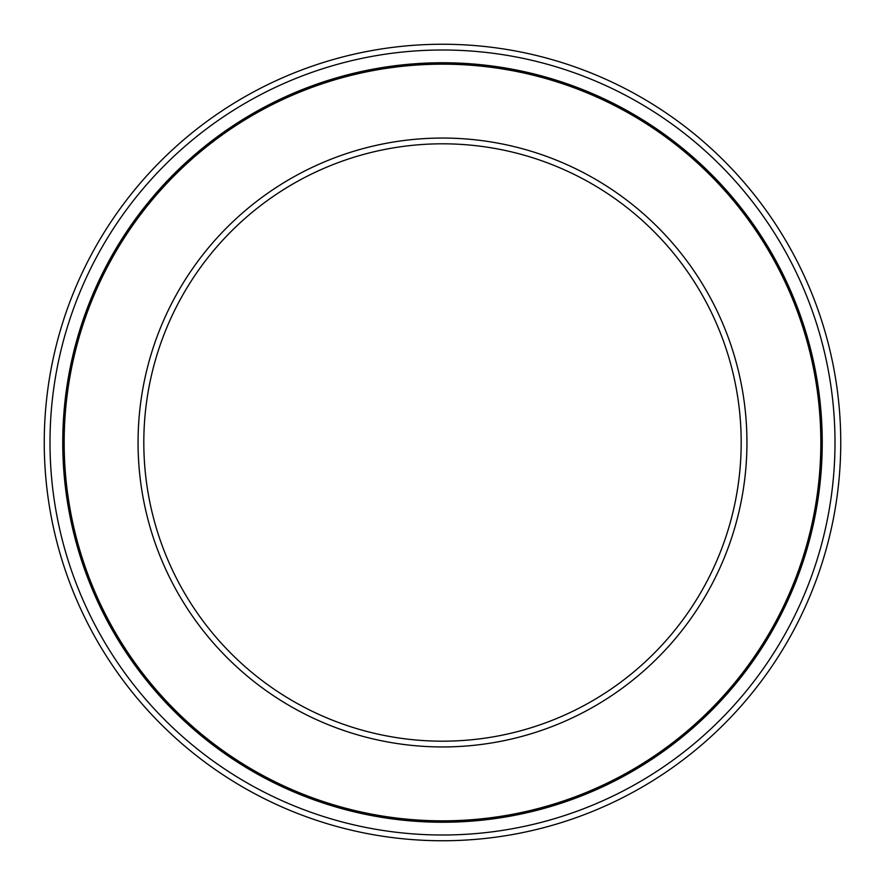 <?xml version="1.0" encoding="UTF-8"?>
<svg xmlns="http://www.w3.org/2000/svg" width="885" height="885" viewBox="0 0 885 885"><rect width="100%" height="100%" fill="white"/><g stroke="black" fill="none" stroke-linecap="round" stroke-linejoin="round"><path stroke-width="1.33" d="M442.5 64.162A378.337 378.337 0 0 1 820.837 442.5A378.337 378.337 0 0 1 442.5 820.837A378.337 378.337 0 0 1 64.162 442.5A378.337 378.337 0 0 1 442.5 64.162M442.5 138.06A304.44 304.44 0 0 1 746.94 442.5A304.44 304.44 0 0 1 442.5 746.94A304.44 304.44 0 0 1 138.06 442.5A304.44 304.44 0 0 1 442.5 138.06M442.5 143.812A298.688 298.688 0 0 1 741.188 442.5A298.688 298.688 0 0 1 442.5 741.188A298.688 298.688 0 0 1 143.812 442.5A298.688 298.688 0 0 1 442.5 143.812M442.5 44.25A398.25 398.25 0 0 1 840.75 442.5A398.25 398.25 0 0 1 442.5 840.75A398.25 398.25 0 0 1 44.25 442.5A398.25 398.25 0 0 1 442.5 44.25M442.5 62.758A379.742 379.742 0 0 1 822.242 442.5A379.742 379.742 0 0 1 442.5 822.242A379.742 379.742 0 0 1 62.758 442.5A379.742 379.742 0 0 1 442.5 62.758M442.5 50.002A392.498 392.498 0 0 0 50.002 442.5A392.498 392.498 0 0 0 442.5 834.997A392.498 392.498 0 0 0 834.997 442.5A392.498 392.498 0 0 0 442.5 50.002M442.5 64.041A378.459 378.459 0 0 1 820.959 442.5A378.459 378.459 0 0 1 442.5 820.959A378.459 378.459 0 0 1 64.041 442.5A378.459 378.459 0 0 1 442.5 64.041"/></g></svg>
